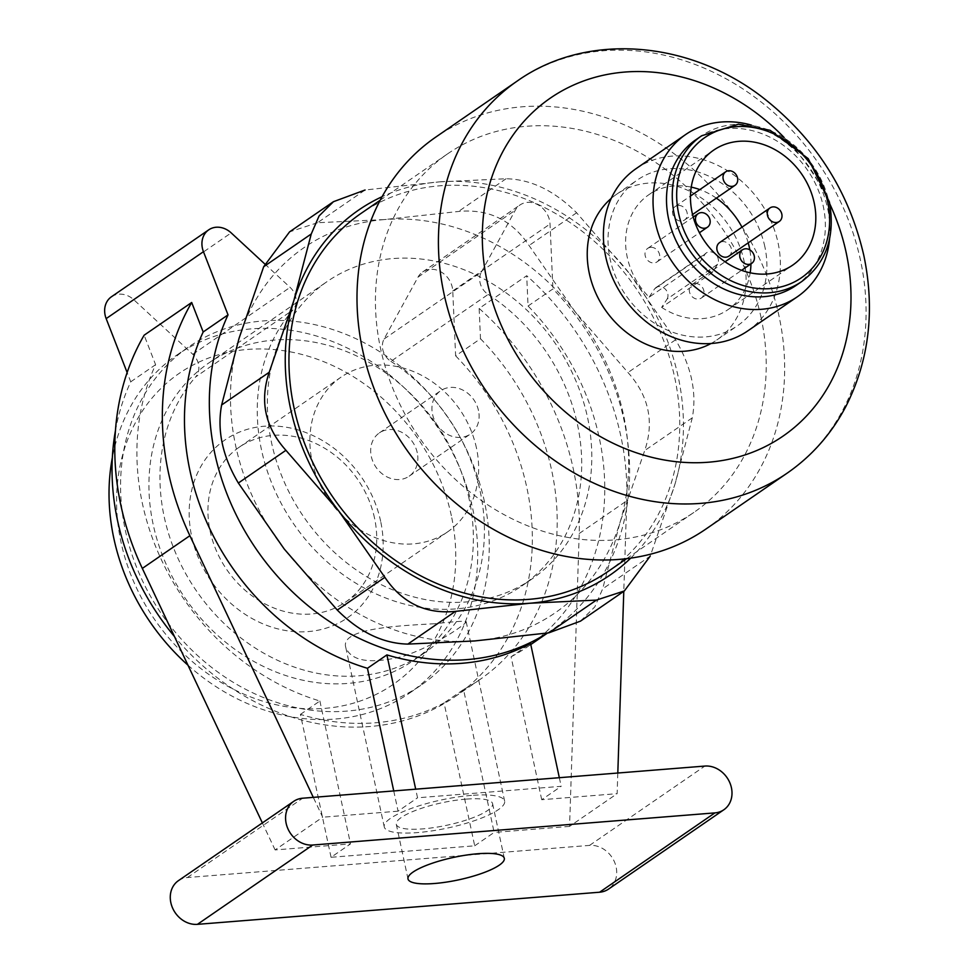 <?xml version="1.0" encoding="UTF-8"?>
<svg xmlns="http://www.w3.org/2000/svg" width="973" height="973" viewBox="0 0 973 973"><rect width="100%" height="100%" fill="white"/><g stroke="black" fill="none" stroke-linecap="round" stroke-linejoin="round"><path stroke-width="0.73" stroke-dasharray="4.87 3.65" d="M580.455 621.151L594.819 606.884L602.664 588.847L620.093 522.185L644.71 450.56C654.403 421.881 648.833 395.865 627.986 372.537L574.921 311.494L529.057 245.512C511.883 219.959 488.361 208.611 458.49 211.469L384.408 219.57L317.514 222.732L365.082 190.003L439.176 181.89A221.601 187.521 55.5 0 0 382.061 196.716M439.176 181.89L506.069 178.74C530.857 179.263 554.367 190.611 576.624 212.783L629.689 273.814A221.601 187.521 55.5 0 0 439.176 181.89M630.699 558.125A221.601 187.521 55.5 0 0 674.861 484.505L650.232 556.118L602.664 588.847M629.689 273.814L675.554 339.808C691.389 366.456 696.972 392.46 692.29 417.831L674.861 484.505A221.601 187.521 55.5 0 0 629.689 273.814M607.614 571.771A217.502 184.043 55.5 0 0 674.666 377.366A217.502 184.043 55.5 0 0 361.068 213.391M761.141 317.879A217.502 184.043 55.5 0 0 447.544 153.892A217.502 184.043 55.5 0 0 419.193 437.4A217.502 184.043 55.5 0 0 694.09 512.272A217.502 184.043 55.5 0 0 761.141 317.879M705.717 529.178A238.02 201.411 55.5 0 0 779.093 316.444A238.02 201.411 55.5 0 0 435.916 136.998M711.056 343.493A88.421 74.824 55.5 0 0 716.773 339.991A88.421 74.824 55.5 0 0 744.029 260.971A88.421 74.824 55.5 0 0 616.541 194.308A88.421 74.824 55.5 0 0 611.226 198.395M764.839 246.656A88.421 74.824 55.5 0 0 637.351 179.993A88.421 74.824 55.5 0 0 625.821 295.245A88.421 74.824 55.5 0 0 737.583 325.675A88.421 74.824 55.5 0 0 764.839 246.656M747.702 330.942A98.492 83.337 55.5 0 0 778.072 242.909A98.492 83.337 55.5 0 0 636.062 168.657M829.604 238.859A98.492 83.337 55.5 0 0 827.695 208.769A98.492 83.337 55.5 0 0 751.338 125.079M796.048 285.454A88.421 74.824 55.5 0 0 823.304 206.434A88.421 74.824 55.5 0 0 695.817 139.771M317.514 222.732L289.565 231.878M434.663 623.742C395.622 625.858 339.966 628.643 345.792 647.507C351.375 661.348 370.458 664.304 403.053 656.361C436.488 645.33 467.514 622.951 466.176 621.698C465.276 620.798 454.768 621.479 434.663 623.742M471.467 795.403A61.554 14.376 167.9 0 0 384.25 826.904A61.554 14.376 167.9 0 0 447.458 828.059A61.554 14.376 167.9 0 0 504.634 801.095A61.554 14.376 167.9 0 0 471.467 795.403M466.067 799.125A49.246 11.506 167.9 0 0 396.291 824.326A49.246 11.506 167.9 0 0 446.85 825.25A49.246 11.506 167.9 0 0 492.593 803.674A49.246 11.506 167.9 0 0 466.067 799.125M178.436 880.65A24.617 20.834 -124.5 0 1 187.375 877.537L589.565 845.391A24.617 20.834 -124.5 0 1 614.45 861.859A24.617 20.834 -124.5 0 1 608.539 889.091M451.35 515.714A188.774 159.742 55.5 0 0 170.251 380.09A188.774 159.742 55.5 0 0 236.889 690.939A188.774 159.742 55.5 0 0 451.35 515.714M380.662 521.37A107.991 91.377 55.5 0 0 219.862 443.785A107.991 91.377 55.5 0 0 257.979 621.601A107.991 91.377 55.5 0 0 380.662 521.37M331.063 857.286L300.426 714.401A233.909 197.933 -124.5 0 0 444.065 702.92L474.702 845.805L331.063 857.286L350.511 843.895L275.104 849.928L322.671 817.211L313.306 797.361M275.104 849.928L262.369 822.915M384.08 339.005L481.367 272.075A16.419 13.89 -124.5 0 0 488.166 294.418L390.878 361.348A16.419 13.89 -124.5 0 1 384.08 339.005L418.025 277.123A20.518 17.368 -124.5 0 1 422.708 271.905A20.518 17.368 -124.5 0 1 441.864 272.416A20.518 17.368 -124.5 0 1 452.749 290.939L455.632 355.838L480.492 338.738L479.154 308.429L526.709 275.712A258.538 218.767 -124.5 0 1 626.77 500.791L623.79 591.341M617.806 773.024L617.125 793.676L541.718 799.709L561.178 786.318L417.539 797.799L415.69 789.176M479.154 308.429A258.538 218.767 -124.5 0 1 579.215 533.508L569.57 826.393L617.125 793.676M474.702 845.805L494.15 832.426L463.525 689.529L444.065 702.92M569.57 826.393L494.15 832.426M393.737 790.927L398.079 811.178L417.539 797.799M398.079 811.178L322.671 817.211M187.971 665.191A205.181 173.632 55.5 0 0 409.669 693.007A205.181 173.632 55.5 0 0 472.914 509.609A205.181 173.632 55.5 0 0 177.074 354.914A205.181 173.632 55.5 0 0 112.345 457.675M559.329 777.695L561.178 786.318M541.718 799.709L511.08 656.811L530.54 643.433M300.426 714.401L319.886 701.01A233.909 197.933 -124.5 0 1 155.607 364.693L144.138 335.199M319.886 701.01L350.511 843.895M511.08 656.811A233.909 197.933 -124.5 0 0 527.196 647.009A233.909 197.933 -124.5 0 0 528.059 306.021L526.709 275.712M480.492 338.738A233.909 197.933 -124.5 0 1 479.64 679.738A233.909 197.933 -124.5 0 1 463.525 689.529M484.445 501.679A205.181 173.632 55.5 0 0 188.604 346.984A205.181 173.632 55.5 0 0 161.859 614.437A205.181 173.632 55.5 0 0 421.2 685.077A205.181 173.632 55.5 0 0 484.445 501.679M528.059 306.021L552.919 288.92A233.909 197.933 -124.5 0 1 552.056 629.908A233.909 197.933 -124.5 0 1 547.361 633.034M481.367 272.075L515.313 210.192A20.518 17.368 -124.5 0 1 519.996 204.975A20.518 17.368 -124.5 0 1 539.151 205.485A20.518 17.368 -124.5 0 1 550.037 224.009L552.919 288.92M111.445 296.777A20.518 17.368 -124.5 0 1 133.897 299.818L192.8 354.294A16.419 13.89 -124.5 0 1 195.634 376.94L292.922 310.01A180.564 152.797 -124.5 0 0 305.145 539.066A180.564 152.797 -124.5 0 0 521.82 585.953L531.915 579.02A180.564 152.797 55.5 0 0 587.57 417.636A180.564 152.797 55.5 0 0 327.232 281.501A180.564 152.797 55.5 0 0 303.698 516.858A180.564 152.797 55.5 0 0 531.915 579.02M264.778 263.963L290.088 287.363A16.419 13.89 -124.5 0 1 292.922 310.01M115.422 430.747A233.909 197.933 -124.5 0 1 130.747 381.805L127.135 372.513M130.747 381.805L155.607 364.693M455.632 355.838A233.909 197.933 -124.5 0 1 454.78 696.838A233.909 197.933 -124.5 0 1 174.459 636.537M469.144 499.113A180.564 152.797 55.5 0 0 208.806 362.978A180.564 152.797 55.5 0 0 185.259 598.334A180.564 152.797 55.5 0 0 413.489 660.497A180.564 152.797 55.5 0 0 469.144 499.113M488.166 294.418A180.564 152.797 -124.5 0 1 577.488 424.569A180.564 152.797 -124.5 0 1 521.82 585.953M390.878 361.348A180.564 152.797 -124.5 0 1 480.2 491.499A180.564 152.797 -124.5 0 1 424.532 652.883A180.564 152.797 -124.5 0 1 207.857 605.997A180.564 152.797 -124.5 0 1 195.634 376.94M384.408 219.57A221.601 187.521 55.5 0 0 239.054 338.336A221.601 187.521 55.5 0 0 284.225 549.015A221.601 187.521 55.5 0 0 474.739 640.939A221.601 187.521 55.5 0 0 620.093 522.185A221.601 187.521 55.5 0 0 574.921 311.494A221.601 187.521 55.5 0 0 384.408 219.57M374.532 518.11A93.931 79.482 55.5 0 0 239.09 447.288A93.931 79.482 55.5 0 0 226.843 569.728A93.931 79.482 55.5 0 0 345.573 602.068A93.931 79.482 55.5 0 0 374.532 518.11M476.454 447.981A93.931 79.482 55.5 0 0 341.024 377.159A93.931 79.482 55.5 0 0 328.777 499.599A93.931 79.482 55.5 0 0 447.507 531.939A93.931 79.482 55.5 0 0 476.454 447.981M417.247 452.713A26.259 22.221 55.5 0 0 379.373 432.912A26.259 22.221 55.5 0 0 375.955 467.149A26.259 22.221 55.5 0 0 409.147 476.186A26.259 22.221 55.5 0 0 417.247 452.713M478.497 410.57A26.259 22.221 55.5 0 0 440.623 390.769A26.259 22.221 55.5 0 0 437.205 425.006A26.259 22.221 55.5 0 0 470.397 434.043A26.259 22.221 55.5 0 0 478.497 410.57M717.587 264.303L712.09 272.671A69.764 59.037 55.5 0 1 699.599 262.467L705.097 254.111A8.21 6.945 55.5 0 1 706.41 252.858A8.21 6.945 55.5 0 1 715.751 254.415A8.21 6.945 55.5 0 1 717.587 264.303L667.137 299.015L661.64 307.371L712.09 272.671M748.201 242.849A69.764 59.037 55.5 0 0 741.985 227.208M716.359 198.151A69.764 59.037 55.5 0 0 699.83 189.589M691.244 187.132A69.764 59.037 55.5 0 0 648.736 194.795A69.764 59.037 55.5 0 0 649.149 297.179L699.599 262.467M661.64 307.371A69.764 59.037 55.5 0 0 727.828 309.755A69.764 59.037 55.5 0 0 750.183 272.793M750.949 263.89A69.764 59.037 55.5 0 0 749.806 249.842M649.149 297.179L654.647 288.811L705.097 254.111M678.242 205.461A8.21 6.945 55.5 0 0 675.262 206.495A8.21 6.945 55.5 0 0 674.192 217.198A8.21 6.945 55.5 0 0 684.566 220.02A8.21 6.945 55.5 0 0 686.537 210.946A8.21 6.945 55.5 0 0 678.242 205.461M650.694 247.337A8.21 6.945 55.5 0 0 647.714 248.383A8.21 6.945 55.5 0 0 646.656 259.073A8.21 6.945 55.5 0 0 657.018 261.907A8.21 6.945 55.5 0 0 658.989 252.834A8.21 6.945 55.5 0 0 650.694 247.337M728.838 256.167A8.21 6.945 55.5 0 0 730.808 247.093A8.21 6.945 55.5 0 0 722.513 241.596A8.21 6.945 55.5 0 0 719.534 242.642M694.977 283.484A8.21 6.945 55.5 0 0 691.998 284.53A8.21 6.945 55.5 0 0 690.927 295.22A8.21 6.945 55.5 0 0 701.302 298.054A8.21 6.945 55.5 0 0 703.272 288.969A8.21 6.945 55.5 0 0 694.977 283.484M667.137 299.015A8.21 6.945 55.5 0 0 665.301 289.127A8.21 6.945 55.5 0 0 655.972 287.57A8.21 6.945 55.5 0 0 654.647 288.811M787.157 473.158A238.02 201.411 55.5 0 0 860.521 260.423A238.02 201.411 55.5 0 0 517.344 80.966M829.799 203.941A205.181 173.632 55.5 0 0 784.019 137.388M801.813 281.489A88.421 74.824 55.5 0 0 829.069 202.469A88.421 74.824 55.5 0 0 701.582 135.806M506.069 178.74L458.49 211.469M576.624 212.783L529.057 245.512M675.554 339.808L627.986 372.537M692.29 417.831L644.71 450.56M589.565 845.391L704.866 766.067M187.375 877.537L302.676 798.213M579.215 533.508L626.77 500.791M452.749 290.939L550.037 224.009M418.025 277.123L515.313 210.192M192.8 354.294L290.088 287.363M133.897 299.818L231.185 232.888M626.697 558.636L694.09 512.272M380.139 200.268L447.544 153.892M716.773 339.991L737.583 325.675M616.541 194.308L637.351 179.993M345.792 647.507L384.25 826.904M466.176 621.698L504.634 801.095M396.291 824.326L408.003 878.947M492.593 803.674L504.306 858.295M409.669 693.007L421.2 685.077M177.074 354.914L188.604 346.984M527.196 647.009L530.784 644.552M547.568 633.009L552.056 629.908M422.708 271.905L519.996 204.975M454.78 696.838L479.64 679.738M413.489 660.497L424.532 652.883M208.806 362.978L327.232 281.501M345.573 602.068L447.507 531.939M239.09 447.288L341.024 377.159M409.147 476.186L470.397 434.043M379.373 432.912L440.623 390.769M727.828 309.755L792.679 265.13M648.736 194.795L713.598 150.183M684.566 220.02L692.545 214.534M675.262 206.495L690.465 196.035M657.018 261.907L699.441 232.729M647.714 248.383L693.214 217.076M701.302 298.054L741.584 270.336M691.998 284.53L725.055 261.786M655.972 287.57L706.41 252.858"/><path stroke-width="1.46" d="M382.061 196.716A221.601 187.521 55.5 0 0 293.822 300.657L311.251 233.982L319.071 215.957L333.459 201.691L365.082 190.003M269.205 372.27L293.822 300.657A221.601 187.521 55.5 0 0 338.993 511.336L285.928 450.304C265.106 427.086 259.536 401.071 269.205 372.27L221.625 404.999C216.918 430.261 222.489 456.276 238.349 483.034L284.225 549.015L337.278 610.059C359.438 632.182 382.961 643.53 407.845 644.102L474.739 640.939L548.821 632.839L580.455 621.151L624.35 590.952L596.4 600.098L529.507 603.26L455.425 611.372C425.651 614.279 402.129 602.932 384.858 577.317L338.993 511.336A221.601 187.521 55.5 0 0 529.507 603.26A221.601 187.521 55.5 0 0 630.699 558.125M650.232 556.118L624.35 590.952M380.139 200.268L361.068 213.391A217.502 184.043 55.5 0 0 332.717 496.899A217.502 184.043 55.5 0 0 607.614 571.771L626.697 558.636M517.344 80.966L435.916 136.998A238.02 201.411 55.5 0 0 404.89 447.239A238.02 201.411 55.5 0 0 705.717 529.178L787.157 473.158C811.883 456.009 831.416 433.849 845.756 406.69C869.132 360.63 875.177 310.351 863.902 255.838C849.247 191.997 816.043 139.626 764.292 98.711C690.307 40.282 587.06 31.55 517.344 80.966A238.02 201.411 55.5 0 0 486.318 391.219A238.02 201.411 55.5 0 0 787.157 473.158M611.226 198.395A88.421 74.824 55.5 0 0 605.024 309.56A88.421 74.824 55.5 0 0 711.056 343.493M751.338 125.079A98.492 83.337 55.5 0 0 685.685 134.517L636.062 168.657A98.492 83.337 55.5 0 0 623.219 297.033A98.492 83.337 55.5 0 0 747.702 330.942L797.337 296.789A98.492 83.337 55.5 0 0 829.604 238.859M685.685 134.517A98.492 83.337 55.5 0 0 672.854 262.892A98.492 83.337 55.5 0 0 797.337 296.789M701.582 135.806L695.817 139.771A88.421 74.824 55.5 0 0 684.287 255.023A88.421 74.824 55.5 0 0 796.048 285.454L801.813 281.489C826.308 262.892 835.515 236.403 829.41 202.007L808.235 158.648L770.105 130.285L738.422 124.216L701.582 135.806A88.421 74.824 55.5 0 0 690.052 251.046A88.421 74.824 55.5 0 0 801.813 281.489M814.182 202.773A69.764 59.037 55.5 0 0 713.598 150.183A69.764 59.037 55.5 0 0 704.501 241.109A69.764 59.037 55.5 0 0 792.679 265.13A69.764 59.037 55.5 0 0 814.182 202.773M333.459 201.679L289.565 231.878L263.683 266.724L239.054 338.336L221.625 404.999M477.767 853.747A49.246 11.506 167.9 0 0 408.003 878.947A49.246 11.506 167.9 0 0 458.563 879.872A49.246 11.506 167.9 0 0 504.306 858.295A49.246 11.506 167.9 0 0 477.767 853.747M704.866 766.067A24.617 20.834 -124.5 0 1 729.75 782.535A24.617 20.834 -124.5 0 1 723.839 809.767A24.617 20.834 -124.5 0 1 714.9 812.893L312.71 845.026A24.617 20.834 -124.5 0 1 287.826 828.558A24.617 20.834 -124.5 0 1 293.737 801.326A24.617 20.834 -124.5 0 1 302.676 798.213L704.866 766.067M723.839 809.767L608.539 889.091A24.617 20.834 -124.5 0 1 599.599 892.217L197.41 924.35A24.617 20.834 -124.5 0 1 172.525 907.882A24.617 20.834 -124.5 0 1 178.436 880.65L293.737 801.326M313.306 797.361L189.881 535.697A258.538 218.767 -124.5 0 1 191.693 302.481L203.175 331.975L228.035 314.875L203.454 251.691A20.518 17.368 -124.5 0 1 208.721 229.847A20.518 17.368 -124.5 0 1 231.185 232.888L264.778 263.963M262.369 822.915L142.326 568.414A258.538 218.767 -124.5 0 1 144.138 335.199L191.693 302.481M623.79 591.341L617.806 773.024M112.345 457.675A205.181 173.632 55.5 0 0 187.971 665.191M415.69 789.176L386.901 654.902A233.909 197.933 -124.5 0 0 530.54 643.433L559.329 777.695M393.737 790.927L367.441 668.293L386.901 654.902M367.441 668.293A233.909 197.933 -124.5 0 1 203.175 331.975M547.361 633.034A233.909 197.933 -124.5 0 1 288.811 588.276A233.909 197.933 -124.5 0 1 228.035 314.875M127.135 372.513L106.166 318.621A20.518 17.368 -124.5 0 1 111.445 296.777L208.721 229.847M174.459 636.537A233.909 197.933 -124.5 0 1 115.422 430.747M749.806 249.842A69.764 59.037 55.5 0 0 749.332 247.397A69.764 59.037 55.5 0 0 748.201 242.849M741.985 227.208A69.764 59.037 55.5 0 0 716.359 198.151M699.83 189.589A69.764 59.037 55.5 0 0 691.244 187.132M750.183 272.793A69.764 59.037 55.5 0 0 750.949 263.89M728.692 170.749A8.21 6.945 55.5 0 0 725.712 171.795A8.21 6.945 55.5 0 0 724.642 182.486A8.21 6.945 55.5 0 0 735.016 185.32A8.21 6.945 55.5 0 0 736.987 176.235A8.21 6.945 55.5 0 0 728.692 170.749M701.144 212.637A8.21 6.945 55.5 0 0 698.164 213.671A8.21 6.945 55.5 0 0 697.094 224.374A8.21 6.945 55.5 0 0 707.468 227.196A8.21 6.945 55.5 0 0 709.439 218.122A8.21 6.945 55.5 0 0 701.144 212.637M769.984 207.942L719.534 242.642A8.21 6.945 55.5 0 0 718.475 253.345A8.21 6.945 55.5 0 0 728.838 256.167L779.288 221.467A8.21 6.945 55.5 0 0 781.258 212.382A8.21 6.945 55.5 0 0 772.963 206.896A8.21 6.945 55.5 0 0 769.984 207.942A8.21 6.945 55.5 0 0 768.913 218.633A8.21 6.945 55.5 0 0 779.288 221.467M745.415 248.784A8.21 6.945 55.5 0 0 742.435 249.818A8.21 6.945 55.5 0 0 741.365 260.521A8.21 6.945 55.5 0 0 751.74 263.342A8.21 6.945 55.5 0 0 753.71 254.269A8.21 6.945 55.5 0 0 745.415 248.784M784.019 137.388A205.181 173.632 55.5 0 0 495.719 166.711A205.181 173.632 55.5 0 0 652.396 457.468A205.181 173.632 55.5 0 0 846.206 252.798A205.181 173.632 55.5 0 0 829.799 203.941M827.634 201.703A85.138 72.038 55.5 0 0 700.864 140.538A85.138 72.038 55.5 0 0 730.918 280.723A85.138 72.038 55.5 0 0 827.634 201.703M311.251 233.982L263.683 266.724M285.928 450.304L238.349 483.034M455.425 611.372L407.845 644.102M384.858 577.317L337.278 610.059M596.4 600.098L548.821 632.839M599.599 892.217L714.9 812.893M197.41 924.35L312.71 845.026M142.326 568.414L189.881 535.697M106.166 318.621L203.454 251.691M530.784 644.552L547.568 633.009M692.545 214.534L735.016 185.32M690.465 196.035L725.712 171.795M699.441 232.729L707.468 227.196M693.214 217.076L698.164 213.671M741.584 270.336L751.74 263.342M725.055 261.786L742.435 249.818"/></g></svg>
